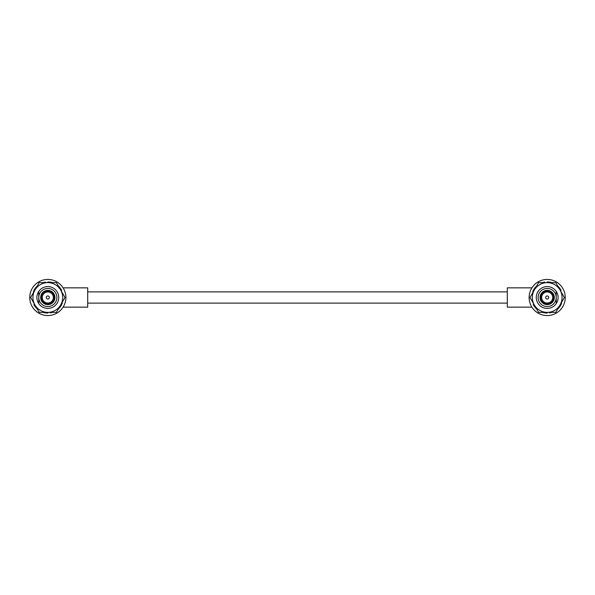 <?xml version="1.0" encoding="UTF-8"?>
<svg xmlns="http://www.w3.org/2000/svg" width="595" height="595" viewBox="0 0 595 595"><rect width="100%" height="100%" fill="white"/><g stroke="black" fill="none" stroke-linecap="round" stroke-linejoin="round"><path stroke-width="0.89" d="M507.312 291.885L87.688 291.885M507.312 303.115L87.688 303.115M547.184 290.382A7.118 7.118 0 0 1 554.302 297.5A7.118 7.118 0 0 1 547.184 304.618A7.118 7.118 0 0 1 540.067 297.5A7.118 7.118 0 0 1 547.184 290.382A7.118 7.118 0 0 0 540.067 297.5A7.118 7.118 0 0 0 547.184 304.618M548.739 297.5A1.554 1.554 0 0 1 547.184 299.054A1.554 1.554 0 0 0 548.739 297.5A1.554 1.554 0 0 0 547.184 295.946A1.554 1.554 0 0 1 548.739 297.5M547.184 291.959A5.541 5.541 0 0 0 541.643 297.5A5.541 5.541 0 0 0 547.184 303.041A5.541 5.541 0 0 0 552.725 297.5A5.541 5.541 0 0 0 547.184 291.959M547.184 306.551A9.051 9.051 0 0 0 556.236 297.5L556.236 303.606A10.918 10.918 0 0 1 536.266 297.5A10.918 10.918 0 0 1 556.236 291.394L556.236 297.5A9.051 9.051 0 0 0 547.184 288.449A9.051 9.051 0 0 0 538.133 297.5A9.051 9.051 0 0 0 547.184 306.551M531.915 307.154L507.312 307.154L507.312 287.846L531.915 287.846M547.184 295.946A1.554 1.554 0 0 0 545.63 297.5A1.554 1.554 0 0 0 547.184 299.054A1.554 1.554 0 0 1 545.63 297.5A1.554 1.554 0 0 1 547.184 295.946A1.554 1.554 0 0 0 545.63 297.5A1.554 1.554 0 0 0 547.184 299.054M559.523 305.867L559.523 306.998M559.523 288.002L559.523 289.133M534.846 288.002L534.846 289.133M534.846 305.867L534.846 306.998M532.309 297.5A14.875 14.875 0 0 0 534.303 304.938L538.594 312.375L555.775 312.375L564.357 297.5L555.775 282.625L538.594 282.625L530.011 297.5L534.303 304.938A14.875 14.875 0 0 0 560.066 304.938A14.875 14.875 0 0 0 547.184 282.625A14.875 14.875 0 0 0 532.309 297.5M556.236 303.606A10.918 10.918 0 0 0 556.236 291.394M565.25 297.5A18.066 18.066 0 0 1 547.184 315.566A18.066 18.066 0 0 1 529.119 297.5A18.066 18.066 0 0 1 547.184 279.434A18.066 18.066 0 0 1 565.25 297.5M544.812 312.375L544.812 312.888A15.574 15.574 0 0 1 542.566 312.375M536.742 309.162L536.214 308.56A15.574 15.574 0 0 1 533.276 304.514L533.938 304.298M532.726 292.8L533.276 290.486A15.574 15.574 0 0 1 536.214 286.44L536.318 286.582M542.566 282.625A15.574 15.574 0 0 1 544.812 282.112L544.812 282.625M547.184 282.625L547.184 281.926L549.557 282.112A15.574 15.574 0 0 1 551.803 282.625M557.627 285.838L558.155 286.44A15.574 15.574 0 0 1 561.092 290.486L560.431 290.702M561.643 302.2L561.092 304.514A15.574 15.574 0 0 1 558.155 308.56L558.051 308.418M532.726 302.2L531.841 300.668M561.643 292.8L562.528 294.332M551.803 312.375A15.574 15.574 0 0 1 549.557 312.888L549.557 312.375M547.184 312.375L547.184 313.074L544.812 312.888M545.994 312.375L545.994 313.074M560.431 304.298L561.092 304.514M561.04 303.249L561.628 303.443M549.557 282.625L549.557 282.112M548.374 282.625L548.374 281.926M533.938 290.702L533.276 290.486M533.328 291.751L532.741 291.557M47.816 304.618A7.118 7.118 0 0 1 40.698 297.5A7.118 7.118 0 0 1 47.816 290.382A7.118 7.118 0 0 1 54.933 297.5A7.118 7.118 0 0 1 47.816 304.618A7.118 7.118 0 0 0 54.933 297.5A7.118 7.118 0 0 0 47.816 290.382M46.261 297.5A1.554 1.554 0 0 1 47.816 295.946A1.554 1.554 0 0 0 46.261 297.5A1.554 1.554 0 0 0 47.816 299.054A1.554 1.554 0 0 1 46.261 297.5M47.816 303.041A5.541 5.541 0 0 0 53.357 297.5A5.541 5.541 0 0 0 47.816 291.959A5.541 5.541 0 0 0 42.275 297.5A5.541 5.541 0 0 0 47.816 303.041M47.816 288.449A9.051 9.051 0 0 0 38.764 297.5L38.764 291.394A10.918 10.918 0 0 1 58.734 297.5A10.918 10.918 0 0 1 38.764 303.606L38.764 297.5A9.051 9.051 0 0 0 47.816 306.551A9.051 9.051 0 0 0 56.867 297.5A9.051 9.051 0 0 0 47.816 288.449M63.085 287.846L87.688 287.846L87.688 307.154L63.085 307.154M47.816 299.054A1.554 1.554 0 0 0 49.37 297.5A1.554 1.554 0 0 0 47.816 295.946A1.554 1.554 0 0 1 49.37 297.5A1.554 1.554 0 0 1 47.816 299.054A1.554 1.554 0 0 0 49.37 297.5A1.554 1.554 0 0 0 47.816 295.946M35.477 289.133L35.477 288.002M35.477 306.998L35.477 305.867M60.154 306.998L60.154 305.867M60.154 289.133L60.154 288.002M62.691 297.5A14.875 14.875 0 0 0 60.697 290.062L56.406 282.625L39.225 282.625L30.643 297.5L39.225 312.375L56.406 312.375L64.989 297.5L60.697 290.062A14.875 14.875 0 0 0 34.934 290.062A14.875 14.875 0 0 0 47.816 312.375A14.875 14.875 0 0 0 62.691 297.5M38.764 291.394A10.918 10.918 0 0 0 38.764 303.606M29.75 297.5A18.066 18.066 0 0 1 47.816 279.434A18.066 18.066 0 0 1 65.881 297.5A18.066 18.066 0 0 1 47.816 315.566A18.066 18.066 0 0 1 29.75 297.5M50.188 282.625L50.188 282.112A15.574 15.574 0 0 1 52.434 282.625M58.258 285.838L58.786 286.44A15.574 15.574 0 0 1 61.724 290.486L61.062 290.702M62.274 302.2L61.724 304.514A15.574 15.574 0 0 1 58.786 308.56L58.682 308.418M52.434 312.375A15.574 15.574 0 0 1 50.188 312.888L50.188 312.375M47.816 312.375L47.816 313.074L45.443 312.888A15.574 15.574 0 0 1 43.197 312.375M37.373 309.162L36.845 308.56A15.574 15.574 0 0 1 33.908 304.514L34.569 304.298M33.357 292.8L33.908 290.486A15.574 15.574 0 0 1 36.845 286.44L36.95 286.582M62.274 292.8L63.159 294.332M33.357 302.2L32.472 300.668M43.197 282.625A15.574 15.574 0 0 1 45.443 282.112L45.443 282.625M47.816 282.625L47.816 281.926L50.188 282.112M49.006 282.625L49.006 281.926M34.569 290.702L33.908 290.486M33.96 291.751L33.372 291.557M45.443 312.375L45.443 312.888M46.626 312.375L46.626 313.074M61.062 304.298L61.724 304.514M61.672 303.249L62.259 303.443M547.184 304A6.5 6.5 0 0 0 553.685 297.5A6.5 6.5 0 0 0 547.184 291A6.5 6.5 0 0 0 540.684 297.5A6.5 6.5 0 0 0 547.184 304M47.816 291A6.5 6.5 0 0 0 41.315 297.5A6.5 6.5 0 0 0 47.816 304A6.5 6.5 0 0 0 54.316 297.5A6.5 6.5 0 0 0 47.816 291"/></g></svg>

